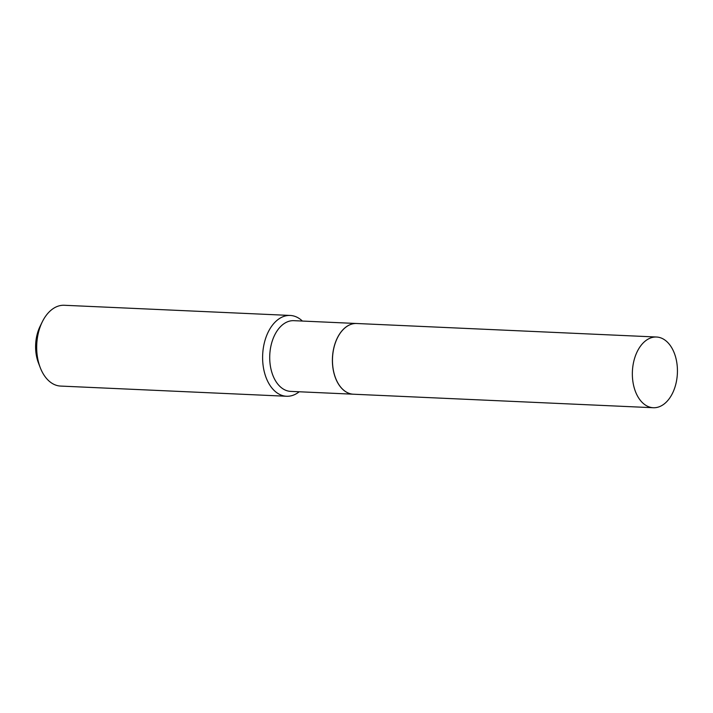 <?xml version="1.0" encoding="UTF-8"?>
<svg xmlns="http://www.w3.org/2000/svg" width="713" height="713" viewBox="0 0 713 713"><rect width="100%" height="100%" fill="white"/><g stroke="black" fill="none" stroke-linecap="round" stroke-linejoin="round"><path stroke-width="1.07" d="M636.531 353.087A35.392 22.513 -87.4 0 1 656.486 337.017A35.392 22.513 -87.4 0 1 675.282 355.956A35.392 22.513 -87.4 0 1 673.259 391.66A35.392 22.513 -87.4 0 1 653.295 407.729A35.392 22.513 -87.4 0 1 634.499 388.79A35.392 22.513 -87.4 0 1 636.531 353.087M653.295 407.729L353.416 394.218A35.392 22.513 -87.4 0 1 334.62 375.279A35.392 22.513 -87.4 0 1 336.643 339.575A35.392 22.513 -87.4 0 1 356.607 323.497A35.392 22.513 -87.4 0 0 356.536 323.497L293.854 320.672A35.392 22.513 -87.4 0 0 271.038 345.484A35.392 22.513 -87.4 0 0 279.184 385.68A35.392 22.513 -87.4 0 0 290.672 391.384L353.354 394.209A35.392 22.513 -87.4 0 1 341.866 388.505A35.392 22.513 -87.4 0 1 333.729 348.309A35.392 22.513 -87.4 0 1 356.536 323.497M299.21 391.776A40.445 25.721 -87.4 0 1 286.546 396.259L60.623 386.072A40.445 25.721 -87.4 0 1 47.504 379.557A40.445 25.721 -87.4 0 1 40.231 367.587A40.445 25.721 -87.4 0 1 42.29 321.848A40.445 25.721 -87.4 0 1 64.268 305.271L290.191 315.449A40.445 25.721 -87.4 0 1 302.401 321.055M286.546 396.259A40.445 25.721 -87.4 0 1 273.427 389.735A40.445 25.721 -87.4 0 1 264.122 343.809A40.445 25.721 -87.4 0 1 290.191 315.449M40.231 367.587L38.44 362.926A32.352 20.579 -87.4 0 1 40.088 326.331L42.29 321.848M656.486 337.017L356.607 323.497"/></g></svg>
